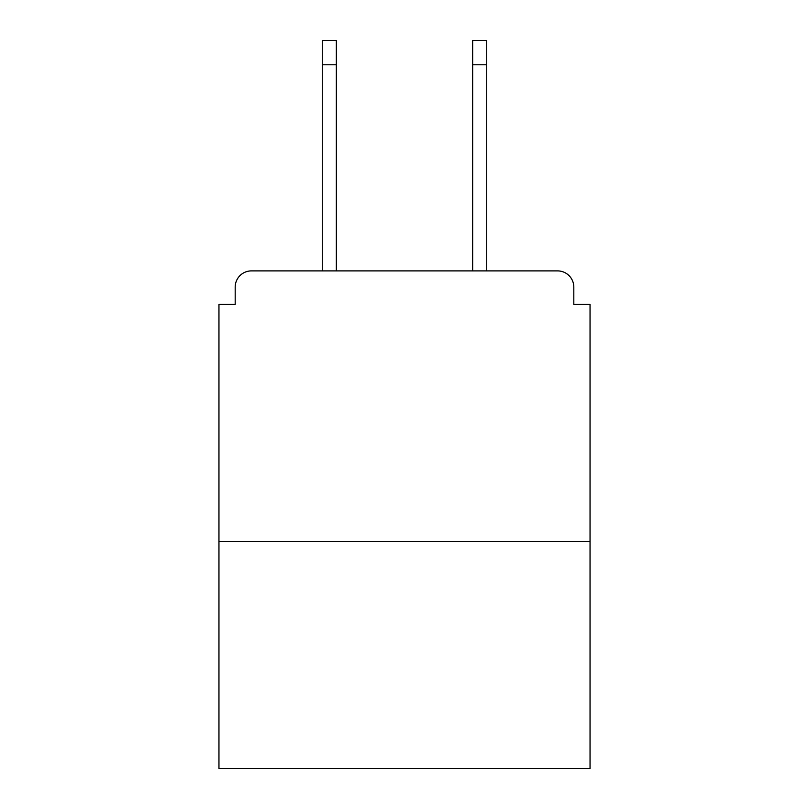 <?xml version="1.0" encoding="UTF-8"?>
<svg xmlns="http://www.w3.org/2000/svg" width="809" height="809" viewBox="0 0 809 809"><rect width="100%" height="100%" fill="white"/><g stroke="black" fill="none" stroke-linecap="round" stroke-linejoin="round"><path stroke-width="1.21" d="M573.814 304.427L573.814 287.114L573.814 304.427L590.044 304.427L590.044 768.55L218.956 768.55L218.956 304.427L235.186 304.427L235.186 287.114L235.186 304.427M590.044 541.352L218.956 541.352M573.814 287.114A16.231 16.231 0 0 0 557.583 270.894L251.417 270.894A16.231 16.231 0 0 0 235.186 287.114M557.583 270.894L488.889 270.894M320.111 270.894L251.417 270.894M336.342 64.791L322.275 64.791L322.275 40.45L336.342 40.45L336.342 270.894M322.275 64.791L322.275 270.894M486.725 40.45L486.725 64.791L472.658 64.791L472.658 40.45L486.725 40.45M472.658 270.894L472.658 64.791M486.725 270.894L486.725 64.791"/></g></svg>
